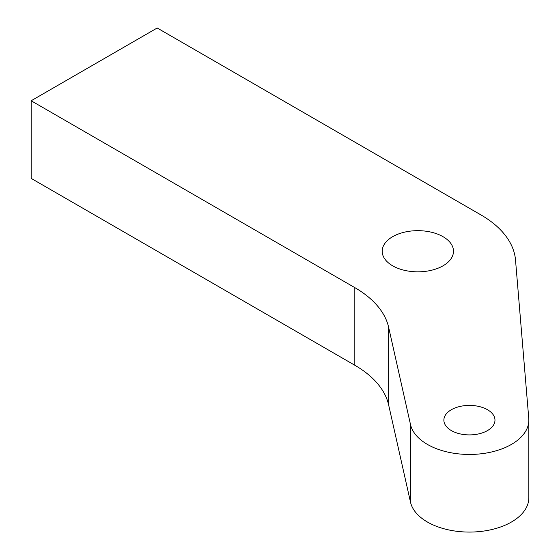 <?xml version="1.0" encoding="UTF-8"?>
<svg xmlns="http://www.w3.org/2000/svg" width="560" height="560" viewBox="0 0 560 560"><rect width="100%" height="100%" fill="white"/><g stroke="black" fill="none" stroke-linecap="round" stroke-linejoin="round"><path stroke-width="0.84" d="M392.637 265.804A35.651 20.58 180 0 1 382.193 251.251A35.651 20.58 180 0 1 404.201 232.232A35.651 20.58 180 0 1 443.051 236.698A35.651 20.58 180 0 1 453.488 251.251A35.651 20.58 180 0 1 431.487 270.263A35.651 20.58 180 0 1 392.637 265.804M451.36 430.584A25.55 14.749 180 0 1 443.877 420.154A25.55 14.749 180 0 1 459.648 406.525A25.55 14.749 180 0 1 487.494 409.724A25.55 14.749 180 0 1 494.977 420.154A25.55 14.749 180 0 1 479.206 433.776A25.55 14.749 180 0 1 451.36 430.584M410.508 502.187L388.64 404.929A118.825 68.607 180 0 0 354.823 365.246L31.157 178.381L31.157 100.765L157.192 28L480.858 214.865A118.825 68.607 0 0 1 515.522 260.071L528.773 418.502A59.416 34.3 0 0 1 528.843 420.154L528.843 497.77A59.416 34.3 0 0 1 473.256 532A59.416 34.3 0 0 1 410.508 502.187L410.508 424.571L388.64 327.313L388.64 404.929M410.508 424.571A59.416 34.3 0 0 0 473.256 454.384A59.416 34.3 0 0 0 528.843 420.154M388.64 327.313A118.825 68.607 180 0 0 354.823 287.63L31.157 100.765M354.823 287.63L354.823 365.246"/></g></svg>
